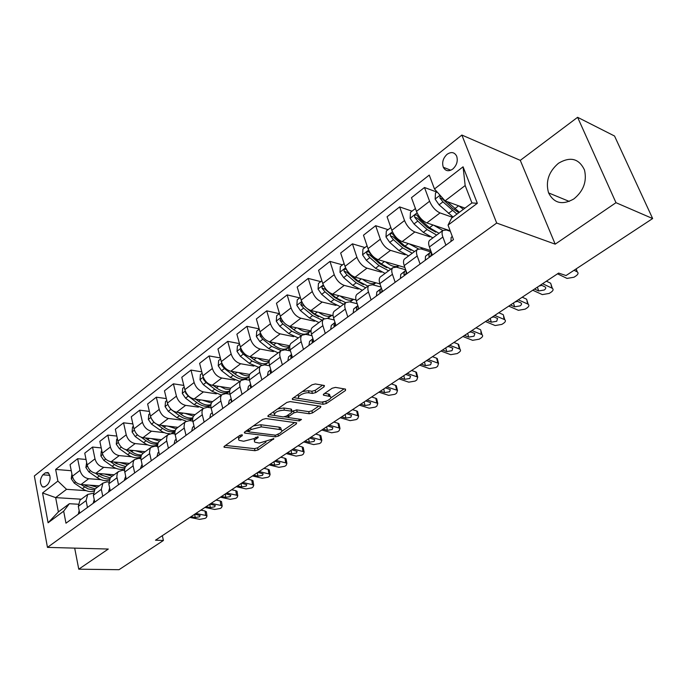 <?xml version="1.0" encoding="UTF-8"?>
<svg xmlns="http://www.w3.org/2000/svg" width="687" height="687" viewBox="0 0 687 687"><rect width="100%" height="100%" fill="white"/><g stroke="black" fill="none" stroke-linecap="round" stroke-linejoin="round"><path stroke-width="1.03" d="M242.159 434.759L239.918 435.343L224.417 446.198L224.074 447.194L255.032 450.706L258.114 449.908L273.864 438.667L259.291 443.072L254.937 442.188C253.915 441.346 254.31 440.264 256.131 438.924L258.157 437.533L258.011 436.674L253.778 438.649L243.662 441.26L239.153 440.341C238.123 439.482 238.501 438.383 240.304 437.052L242.331 435.635L242.159 434.759M558.462 163.274C548.673 171.716 545.384 181.591 548.578 192.901C554.014 203.378 562.447 205.387 573.877 198.921C583.538 190.995 587.076 181.359 584.5 170.032C579.029 158.517 570.347 156.267 558.462 163.274M447.082 154.309C443.063 158.122 441.801 162.441 443.304 167.259C445.477 171.149 448.628 171.75 452.776 169.054C456.786 165.318 458.092 161.033 456.683 156.189C454.493 152.145 451.299 151.518 447.082 154.309M324.024 386.858L324.436 385.579L323.981 385.424L315.367 383.956L311.992 384.814L292.834 398.245L292.447 399.465L323.173 404.308L326.402 403.484L345.501 390.499L345.509 389.108L335.471 387.391L332.156 388.241L323.912 393.917L323.491 395.154L330.164 396.511C333.401 398.168 324.908 402.9 320.357 401.998L299.128 398.451C295.848 396.743 304.41 391.933 309.09 392.887L312.448 393.436L315.762 392.586L324.024 386.858L323.568 385.355M555.19 244.16L615.981 202.691L652.65 218.552L614.539 136.017L577.604 117.305L520.282 160.363L461.862 135.056L496.692 223.043L555.19 244.16L520.282 160.363M74.685 548.123L78.765 569.188L108.288 549.042L47.463 547.384L496.692 223.043M78.765 569.188L119.014 569.695L163.412 540.48L162.321 535.688M652.65 218.552L566.036 275.547L558.625 273.082L155.494 540.205L163.412 540.48M265.895 418.572L262.64 419.413L244.838 431.891L244.486 432.947L245.079 433.136L275.393 436.846L278.518 436.039L296.286 423.956L296.681 422.857L265.895 418.572M268.394 415.377L286.857 402.436L290.172 401.586L320.863 406.361L320.443 407.528L312.508 412.93L309.305 413.754L297.222 412.002L293.984 412.835L288.78 416.416L288.394 417.55L301.499 419.474L299.352 420.933L268.583 416.691L268.024 416.511L268.394 415.377M45.102 486.611L47.575 484.678C50.769 480.282 50.915 476.237 48.004 472.536L45.359 472.854L42.895 474.803C39.726 479.234 39.606 483.27 42.534 486.928L45.102 486.611M461.862 135.056L34.35 475.962L47.463 547.384M81.289 499.2L55.656 497.62L58.378 511.918L69.353 503.717L63.668 511.18L65.969 523.193L453.472 239.626L448.036 225.121L451.591 218.123L471.926 202.931L465.168 185.542L445.073 200.862L464.987 208.118M63.668 511.18L48.09 522.773L42.56 492.965L57.88 481.08L66.545 489.324L86.073 490.647M71.259 470.707L55.647 469.436L57.88 481.08M55.647 469.436L429.255 175.082L434.476 188.985L463.072 166.804L477.345 203.3L448.036 225.121M615.981 202.691L577.604 117.305M66.545 489.324L55.656 497.62L42.56 492.965M436.777 192.042L424.489 187.499L429.59 201.257C432.097 206.976 435.575 210.866 440.041 212.918L452.639 217.341M424.489 187.499L411.47 197.676L416.451 211.373C418.907 217.058 422.368 220.905 426.842 222.906L450.157 230.78M412.02 211.167L399.654 206.916L404.531 220.553C406.944 226.212 410.388 230.016 414.871 231.966L429.804 236.826M399.654 206.916L387.073 216.757L391.839 230.325C394.201 235.95 397.627 239.711 402.118 241.609L430.723 250.575M430.5 251.863L431.05 251.459M388.078 229.664L375.652 225.688L380.315 239.196C382.642 244.795 386.042 248.514 390.542 250.369L405.098 254.765M375.652 225.688L363.483 235.203L368.034 248.651C370.319 254.216 373.711 257.9 378.211 259.695L404.866 267.441M364.909 247.552L352.44 243.833L356.897 257.23C359.138 262.769 362.513 266.41 367.013 268.162L381.285 272.164M352.44 243.833L340.666 253.039L345.02 266.367C347.218 271.872 350.576 275.487 355.085 277.187L379.971 283.903M342.487 264.873L329.975 261.404L334.234 274.671C336.398 280.15 339.739 283.722 344.247 285.388L358.279 289.038M329.975 261.404L318.579 270.317L322.744 283.516C324.865 288.969 328.188 292.499 332.697 294.122L356.029 299.953M320.769 281.644L308.223 278.407L312.302 291.554C314.397 296.982 317.695 300.477 322.212 302.057L336.029 305.389M308.223 278.407L297.188 287.037L301.172 300.125C303.225 305.517 306.514 308.978 311.022 310.524L333.075 315.625M299.721 297.9L287.157 294.886L291.056 307.913C293.083 313.272 296.346 316.707 300.863 318.21L314.5 321.25M287.157 294.886L276.457 303.25L280.27 316.218C282.263 321.55 285.509 324.942 290.026 326.411L311.013 330.911C307.518 332.791 303.122 331.847 297.84 328.085M279.326 313.658L266.736 310.85L270.472 323.757C272.43 329.064 275.659 332.431 280.176 333.856L293.641 336.647M266.736 310.85L256.371 318.957L260.021 331.804C261.936 337.085 265.156 340.417 269.673 341.808L289.802 345.801M259.179 328.867L246.942 326.334L250.515 339.12C252.404 344.376 255.607 347.682 260.115 349.03L273.435 351.581M246.942 326.334L236.878 334.2L240.373 346.926C242.236 352.156 245.422 355.419 249.931 356.742L269.381 360.314M239.462 343.603L227.732 341.353L231.158 354.028C232.987 359.224 236.156 362.461 240.665 363.749L253.838 366.077M227.732 341.353L217.968 348.987L221.317 361.594C223.12 366.772 226.272 369.984 230.772 371.229L249.716 374.441M220.347 357.936L209.088 355.926L212.377 368.49C214.146 373.634 217.281 376.811 221.781 378.03L234.825 380.16M209.088 355.926L199.616 363.337L202.828 375.841C204.563 380.959 207.689 384.11 212.18 385.295L230.78 388.198M201.806 371.865L190.995 370.078L194.138 382.522C195.855 387.614 198.955 390.74 203.446 391.899L216.362 393.84M190.995 370.078L181.789 377.275L184.863 389.666C186.555 394.733 189.638 397.825 194.129 398.958L212.601 401.612M183.807 385.416L173.407 383.827L176.43 396.159C178.088 401.199 181.162 404.274 185.645 405.373L198.44 407.133M173.407 383.827L164.468 390.817L167.413 403.097C169.054 408.112 172.111 411.152 176.585 412.226L195.048 414.656M166.331 398.597L156.327 397.189L159.212 409.409C160.827 414.398 163.867 417.413 168.341 418.46L181.025 420.058M156.327 397.189L147.628 403.982L150.462 416.15C152.042 421.114 155.073 424.102 159.539 425.124L177.976 427.34M149.362 411.427L139.71 410.173L142.484 422.29C144.047 427.228 147.061 430.191 151.526 431.187L164.09 432.63M171.561 433.497L174.867 433.875M139.71 410.173L131.26 416.786L133.974 428.843C135.511 433.755 138.508 436.7 142.965 437.662L161.376 439.68M132.866 423.913L123.557 422.806L126.219 434.811C127.739 439.706 130.719 442.617 135.167 443.562L147.628 444.867M155.21 445.657L157.538 445.906M123.557 422.806L115.33 429.238L117.941 441.183C119.426 446.052 122.398 448.946 126.837 449.856L145.215 451.694M116.824 436.073L107.842 435.094L110.392 446.997C111.869 451.84 114.823 454.708 119.255 455.601L131.612 456.769M139.281 457.499L140.775 457.645M107.842 435.094L99.838 441.355L102.337 453.197C103.78 458.014 106.725 460.857 111.148 461.733L129.491 463.382M101.221 447.915L92.547 447.057L94.995 458.847C96.42 463.648 99.349 466.464 103.771 467.315L116.026 468.362M123.78 469.023L124.545 469.092M92.547 447.057L84.75 453.154L87.146 464.893C88.554 469.659 91.465 472.458 95.879 473.283L114.171 474.76M86.038 459.457L77.648 458.701L80.001 470.389C81.392 475.138 84.286 477.92 88.692 478.719L100.852 479.655M77.648 458.701L70.057 464.644L72.358 476.271C73.732 480.994 76.609 483.751 81.006 484.533L99.254 485.846M78.155 504.224L69.353 503.717M93.174 493.275L87.721 494.425L86.081 500.608L87.464 507.461M108.606 482.025L106.837 481.896L102.921 483.124L101.332 489.342L102.767 496.263M124.467 470.483L122.449 470.312L118.542 471.514L117.288 473.3L116.833 476.692L118.499 484.756M140.783 458.624L138.499 458.409L134.592 459.586L133.355 461.372L132.926 464.79L134.669 472.922M157.581 446.447L154.996 446.172L151.097 447.314L150.058 448.697L149.483 452.544L151.295 460.754M174.876 433.926L171.965 433.591L168.075 434.699L167.053 436.073L166.503 439.946L168.401 448.233M192.686 421.054L189.423 420.642L185.542 421.724L184.528 423.089L184.03 426.988L186.014 435.352M211.046 407.82L207.388 407.314L203.524 408.353C202.055 409.813 201.635 411.951 202.287 414.759L204.133 422.084M229.982 394.209L225.886 393.591L222.038 394.596C220.587 396.038 220.201 398.185 220.879 401.028L222.811 408.422M249.518 380.203L244.95 379.456L241.12 380.409C239.686 381.852 239.325 384.007 240.038 386.875L242.056 394.338M269.673 365.793L264.589 364.883L260.785 365.802C259.377 367.227 259.042 369.391 259.789 372.285L261.893 379.817M290.489 350.954L284.847 349.855L281.069 350.722C279.678 352.139 279.377 354.312 280.159 357.231L282.357 364.84M311.992 335.677L305.741 334.363L301.988 335.179C300.623 336.578 300.356 338.751 301.181 341.705L303.474 349.391M334.226 319.944L327.304 318.364L323.586 319.12C322.255 320.511 322.014 322.692 322.881 325.672L325.286 333.427M357.223 303.731L349.58 301.842L345.896 302.546C344.591 303.92 344.393 306.101 345.295 309.107L347.811 316.947M381.036 287.037L372.586 284.779L368.945 285.414C367.674 286.771 367.511 288.961 368.464 291.992L371.092 299.901M405.699 269.828L396.373 267.14L392.775 267.707C391.538 269.038 391.418 271.236 392.423 274.293L395.18 282.28M430.792 251.957L420.968 248.892L417.421 249.381C416.236 250.695 416.159 252.893 417.207 255.985L420.092 264.048M450.363 231.33L446.43 230.008L442.943 230.42C441.793 231.699 441.767 233.906 442.866 237.024L445.897 245.173M80.662 499.672L79.975 500.179L78.309 506.353L79.666 513.172M95.648 488.526L94.969 489.032L93.355 495.241L94.754 502.128M111.045 477.087L110.367 477.594L108.795 483.828L110.264 490.776M126.872 465.322L125.137 467.203L124.467 469.977L126.202 479.114M143.136 453.24L141.41 455.112L140.766 457.903L142.595 467.126M159.856 440.805L158.156 442.686L157.538 445.477L159.444 454.785M177.066 428.018L175.374 429.89L174.781 432.698L176.791 442.093M194.773 414.862L193.107 416.726L192.54 419.551L194.644 429.032M212.996 401.311L212.343 401.801C210.883 403.252 210.48 405.39 211.141 408.215L213.03 415.575M231.777 387.356L231.133 387.837C229.681 389.28 229.303 391.435 229.999 394.286L231.974 401.715M251.124 372.981L250.489 373.453C249.063 374.887 248.711 377.043 249.441 379.928L251.502 387.425M271.073 358.15L270.446 358.623C269.038 360.048 268.72 362.212 269.484 365.115L271.64 372.689M289.193 350.705L288.325 347.768M291.649 342.856L291.03 343.32C289.648 344.737 289.364 346.909 290.163 349.838L292.413 357.489M308.875 335.016L308.265 332.989M312.886 327.081L312.267 327.536C310.919 328.927 310.67 331.108 311.503 334.071L313.856 341.791M329.116 318.777L328.798 317.746M334.809 310.782L334.208 311.237C332.886 312.611 332.663 314.801 333.547 317.789L336.003 325.586M357.455 293.95L356.862 294.397C355.574 295.753 355.394 297.943 356.321 300.966L358.889 308.841M380.864 276.56L380.28 276.99C379.026 278.329 378.889 280.528 379.859 283.568L382.556 291.52M405.064 258.57L404.497 258.99C403.286 260.313 403.192 262.511 404.214 265.586L407.03 273.606M430.114 239.952L429.564 240.364C428.387 241.661 428.336 243.859 429.409 246.959L432.363 255.066M445.073 200.862L434.476 188.985M58.378 511.918L48.09 522.773M463.072 166.804L465.168 185.542M477.345 203.3L471.926 202.931M238.183 436.554L238.724 438.71M253.941 438.529L254.516 440.607M225.508 445.442L254.473 448.645L257.556 447.855L266.041 442.067M281.747 431.359L294.74 422.496M245.852 431.178L248.514 431.505M248.9 431.041L249.055 431.917L275.659 435.206L280.021 433.162C281.945 431.771 282.357 430.637 281.258 429.761L261.361 426.867L251.064 429.521L248.9 431.041L248.445 429.358M248.05 429.641L248.539 431.41M280.983 429.607L280.665 427.666L278.948 427.116L279.532 429.212M253.391 425.897L260.777 424.746L278.948 427.116M318.966 405.983L311.881 410.817L312.508 412.93M292.19 411.513L296.604 409.864L308.686 411.642L311.881 410.817M287.621 415.266L288.231 416.992M288.222 417.37L284.512 416.846M274.68 415.48L269.321 414.733M284.418 410.148C277.342 410.654 274.079 412.432 274.645 415.455L283.199 416.923L286.427 416.09L291.632 412.492L292.018 411.341L291.503 411.17L284.418 410.148L283.8 407.992L277.608 408.92M273.632 411.711L274.207 413.909M291.571 409.778L290.884 409.031L291.503 411.17M283.8 407.992L290.884 409.031M302.4 391.547L308.446 390.705L311.804 391.255L315.118 390.405L322.615 385.192M297.995 394.63L298.647 396.777M330 395.978L329.511 394.372L328.309 393.969L328.961 396.116M324.693 393.376L328.309 393.969M321.842 402.075L325.836 401.302M330.713 397.979L344.084 388.859M293.667 397.67L299.309 398.554M71.886 473.867L71.268 478.745L74.196 483.047L82.388 488.689C86.21 491.231 89.92 492.107 93.509 491.308M89.568 485.151L97.374 487.246M80.98 484.533L88.005 488.886L94.196 489.917M95.15 488.904L85.995 485.975L84.252 484.764M195.872 513.455L205.645 515.413L205.018 510.973L206.452 512.33M200.887 510.132L205.018 510.973M78.266 514.194L79.168 510.664M189.887 517.423L199.651 519.346L205.095 518.384L206.298 517.603L206.985 516.074L205.645 515.413M194.79 514.168L200.106 515.551L199.565 516.77L195.185 517.543L194.73 514.211M190.96 516.71L195.185 517.543M86.656 462.463L85.875 467.521L88.846 471.875L97.099 477.628C101.204 480.368 105.111 481.226 108.821 480.204M104.415 473.97L112.282 476.168M95.536 473.249L99.366 475.919C102.741 478.212 106.064 479.2 109.345 478.882M110.083 477.86L100.809 474.837L98.928 473.532M101.822 450.749L101.272 451.17L100.877 455.996L103.883 460.41L112.196 466.275C116.627 469.247 120.757 470.071 124.596 468.757M119.658 462.497L127.593 464.79M110.435 461.63L114.531 464.524C118.104 466.971 121.582 467.976 124.982 467.529M125.558 466.525L116.009 463.407L113.99 461.982M117.4 438.718L116.678 439.276L116.283 444.163L119.332 448.628L127.713 454.614C132.514 457.851 136.893 458.624 140.852 456.924M135.313 450.706L143.308 453.111M125.678 449.642L130.101 452.81C133.913 455.447 137.58 456.46 141.11 455.85M141.548 454.871C138.302 455.095 134.995 454.021 131.621 451.668L129.457 450.122M211.098 503.365L220.879 505.426L220.218 500.943L221.515 501.604L221.626 502.343M216.079 500.067L220.218 500.943M93.166 503.288L94.231 499.543M204.958 507.435L214.739 509.445L220.252 508.474L221.48 507.676L222.184 506.07L220.879 505.426M209.99 504.103L215.28 505.52L214.722 506.8L210.291 507.581L209.81 504.215M206.057 506.705L210.291 507.581M226.693 493.034L236.5 495.181L235.787 490.673L237.058 491.317L237.178 492.098M231.648 489.745L235.787 490.673M108.469 492.09L109.594 488.242M220.407 497.199L230.205 499.303L235.778 498.324L237.041 497.508L237.762 495.816L236.5 495.181M225.559 493.781L230.832 495.233L230.257 496.581L225.774 497.362L225.259 493.979M221.532 496.452L225.774 497.362M242.691 482.429L252.507 484.678L251.76 480.136L252.988 480.763L253.125 481.604M247.612 479.174L251.76 480.136M124.192 480.582L125.627 476.452M236.242 486.705L246.049 488.912L251.7 487.925L252.988 487.074L253.735 485.305L252.507 484.678M241.523 483.201L246.77 484.687L246.186 486.104L241.644 486.894L241.103 483.485M237.401 485.941L241.644 486.894M133.407 426.352L132.505 427.048L132.11 431.994L135.202 436.528L143.643 442.626C148.907 446.189 153.553 446.868 157.581 444.669M151.389 438.589L159.453 441.106M141.239 437.258L146.108 440.779C150.204 443.639 154.086 444.652 157.744 443.811M158.062 442.883C154.695 443.218 151.234 442.127 147.662 439.611L145.343 437.928M259.093 471.557L268.918 473.918L268.128 469.333L269.313 469.951L269.467 470.835M263.98 468.328L268.128 469.333M140.354 468.757L141.986 464.421M252.481 475.945L262.305 478.255L268.016 477.25L269.338 476.392L270.111 474.519L268.918 473.918M257.9 472.355L263.121 473.867L262.511 475.352L257.917 476.16L257.342 472.725M253.666 475.155L257.917 476.16M149.878 413.634L148.77 414.484L148.375 419.499L151.518 424.094L162.828 432.054L166.409 433.394L169.826 433.737M171.329 433.549L174.824 431.908M167.92 426.129L176.138 428.774M157.04 424.368L162.553 428.413C167.001 431.539 171.115 432.527 174.893 431.384M175.116 430.543C171.621 431.041 167.971 429.933 164.15 427.211L161.66 425.382M151.295 418.495L153.596 421.818M166.804 400.555L165.498 401.569L165.103 406.644L168.289 411.298L176.86 417.653L186.229 421.208M189.518 420.65L192.575 418.718M184.915 413.325L193.468 416.09M168.693 406.257L170.883 409.323L179.462 415.704C184.322 419.139 188.702 420.075 192.592 418.529M192.721 417.808C189.105 418.546 185.232 417.43 181.11 414.459L178.431 412.466M184.228 387.099L182.699 388.284L182.313 393.419L185.542 398.142L194.172 404.634L203.567 408.318M207.8 407.374L210.815 405.193M202.39 400.143L211.416 403.046M185.516 391.564L185.576 392.938L188.212 396.116L196.851 402.625C202.218 406.429 206.89 407.279 210.849 405.175M210.909 404.652C207.165 405.708 203.043 404.609 198.543 401.354L195.666 399.173M202.158 373.256L200.406 374.604L200.02 379.817L203.3 384.608L211.991 391.238L221.429 395.051M226.418 393.668L228.719 391.916M220.381 386.575L225.336 389.04L229.999 389.598M203.455 377.652L203.369 379.293L206.04 382.513L214.748 389.168C220.75 393.419 225.731 394.115 229.673 391.238M216.809 388.095L213.253 385.467M229.69 391.023C225.834 392.517 221.437 391.461 216.491 387.854L213.399 385.484M220.63 358.992L218.629 360.529L218.243 365.81L221.575 370.671L230.334 377.446L239.797 381.397M245.431 379.533L247.148 378.254M238.887 372.603C242.623 375.136 246.066 376.175 249.235 375.72M221.944 363.371L221.695 365.244L224.4 368.515L233.168 375.317C239.351 379.748 244.383 380.452 248.273 377.421L248.582 377.12M236.13 374.819L231.313 371.323M249.072 376.845C245.173 378.949 240.467 377.987 234.971 373.968L231.631 371.375M275.925 460.41L285.758 462.875L284.916 458.255L286.058 458.847L286.239 459.801M280.768 457.198L284.916 458.255M156.98 456.597L157.993 452.699L158.809 452.046M269.141 464.901L278.974 467.323L284.753 466.31L286.11 465.425L286.9 463.459L285.758 462.875M274.706 461.217L279.892 462.763L279.265 464.335L274.611 465.151L274.001 461.681M270.36 464.094L274.611 465.151M293.203 448.963L303.036 451.539L302.151 446.893L303.242 447.46L303.439 448.474M297.995 445.786L302.151 446.893M174.069 444.085L175.056 440.169L176.121 439.319M286.239 453.575L296.071 456.108L301.928 455.086L303.319 454.176L304.135 452.106L303.036 451.539M291.941 449.796L297.093 451.376L296.458 453.025L291.743 453.849L291.099 450.354M287.484 452.75L291.743 453.849M310.936 437.207L320.777 439.912L319.833 435.223L320.881 435.773L321.095 436.838M315.677 434.072L319.833 435.223M191.656 431.213L192.6 427.28L193.949 426.215M303.791 441.947L313.624 444.601L319.549 443.562L320.984 442.626L321.817 440.453L320.777 439.912M309.648 438.066L314.758 439.68L314.096 441.415L309.33 442.248L308.643 438.735M305.071 441.097L309.33 442.248M194.275 427.554L194.515 428.525M329.15 425.141L338.983 427.967L337.995 423.244L338.983 423.767L339.223 424.901M333.839 422.033L337.995 423.244M209.767 417.962L210.669 414.012L212.3 412.715M321.808 430.01L331.641 432.784L337.643 431.737L339.112 430.775L339.979 428.482L338.983 427.967M327.828 426.017L332.894 427.666L332.207 429.495L327.381 430.337L326.66 426.79M323.122 429.135L327.381 430.337M212.532 413.643L212.97 415.326M347.862 412.741L357.695 415.695L356.647 410.938L357.575 411.436L357.841 412.638M352.491 409.675L356.647 410.938M228.419 404.317L229.269 400.349L231.201 398.812M340.314 417.739L350.147 420.642L356.227 419.585L357.738 418.598L358.623 416.185L357.695 415.695M346.497 413.643L351.521 415.326L350.817 417.258L345.93 418.108L345.157 414.536M341.671 416.846L345.93 418.108M231.373 399.448L231.15 400.856L231.94 401.577M239.651 344.29L237.401 346.033L237.015 351.392L240.398 356.321L249.226 363.251L258.716 367.339M257.951 358.219C262.091 361.07 265.817 362.118 269.141 361.362M241.017 348.713L240.57 350.774L243.31 354.097L252.146 361.053L261.713 365.175M264.521 364.866L267.569 363.037M255.925 361.044L249.896 356.733M269.081 361.997C265.242 364.986 260.21 364.204 253.992 359.662L250.403 356.828M367.098 399.997L376.914 403.089L375.806 398.297L376.674 398.761L376.974 400.032M371.658 396.974L375.806 398.297M247.629 390.259L248.436 386.274L250.695 384.48M359.344 405.141L369.159 408.172L375.325 407.108L376.871 406.094L377.781 403.552L376.914 403.089M365.69 400.925L370.662 402.642L369.941 404.677L364.986 405.536L364.17 401.938M360.727 404.214L364.986 405.536M250.807 384.9L250.437 386.721L251.476 387.331M259.265 329.15L256.74 331.1L256.363 336.527L259.798 341.533L268.677 348.618L278.192 352.86M277.6 343.38C282.237 346.643 286.281 347.665 289.725 346.463M260.699 333.659L260.021 335.857L262.795 339.241L271.691 346.36L281.189 350.619M285.225 349.932L287.132 348.524M276.243 346.78L268.943 341.619M289.716 346.695L288.669 347.467C284.89 350.43 279.858 349.58 273.598 344.926L269.725 341.817M386.867 386.893L396.674 390.13L395.506 385.304L396.305 385.733L396.631 387.082M391.358 383.921L395.506 385.304M267.441 375.763L268.188 371.77L270.79 369.7M378.898 392.183L388.705 395.36L394.948 394.278L396.536 393.23L397.481 390.56L396.674 390.13M385.424 387.854L390.336 389.598L389.589 391.745L384.565 392.612L383.715 388.988M380.323 391.238L384.565 392.612M270.867 369.967L270.317 372.148L270.48 372.663L271.605 372.577M279.48 313.53L276.672 315.702L276.294 321.207L279.789 326.282L288.738 333.538L298.27 337.935M281.035 318.21L280.073 320.486L282.881 323.929L291.838 331.203L301.378 335.634M306.265 334.466L307.278 333.564M297.102 332.019L288.325 325.836M310.902 330.988L308.858 332.508C305.122 335.428 300.107 334.5 293.804 329.726L289.596 326.299M283.164 321.61L280.073 320.486M407.211 373.419L416.992 376.802L415.755 371.942L416.494 372.337L416.391 374.449M411.625 370.491L415.755 371.942M287.87 360.812L288.566 356.802L291.52 354.449M399.001 378.855L408.791 382.178L415.12 381.087L416.76 380.014L417.73 377.197L416.992 376.802M405.382 374.63L406.103 374.535M405.725 374.406L410.568 376.184L409.804 378.443L404.712 379.327L403.81 375.669M400.469 377.884L404.712 379.327M291.571 354.629L290.824 357.12L290.97 357.601L292.361 357.3M300.348 297.419L297.231 299.824L296.861 305.406L300.408 310.567L309.416 317.987L318.974 322.555M318.708 312.302C324.092 316.235 328.515 317.257 331.993 315.376M302.074 302.374L300.751 304.633L303.602 308.128L312.619 315.582L322.177 320.176M318.562 316.75L313.16 313.53L307.312 308.695M331.821 315.479L327.416 318.39M324.204 318.665L314.646 314.053L309.983 310.198M305.998 307.613L303.319 305.234L300.751 304.633M428.138 359.55L437.894 363.097L436.589 358.193L437.258 358.554L437.25 360.684M432.467 356.682L436.589 358.193M308.944 345.389L309.579 341.37L312.92 338.7M419.688 365.149L429.461 368.627L435.876 367.519L437.559 366.42L438.555 363.449L437.894 363.097M426.043 360.941L427.151 360.761M426.61 360.563L431.376 362.384L430.594 364.771L425.433 365.656L424.48 361.972M421.208 364.144L425.433 365.656M309.708 341.259L312.954 338.871L312.113 342.057L313.761 341.465M321.877 280.785L318.442 283.439L318.072 289.107L321.679 294.345L330.756 301.945L340.323 306.685M340.245 296.011C345.716 300.116 350.172 301.232 353.616 299.352M323.895 286.264C322.443 285.637 321.842 286.307 322.091 288.265L324.977 291.829L334.062 299.463L343.629 304.229M340.64 300.958L334.56 297.411L324.659 288.918L322.091 288.265M353.401 299.48L350.044 301.962M345.724 302.675L336.149 297.892L330.808 293.383M449.676 345.278L459.405 348.987L458.031 344.05L458.615 344.367L458.718 346.514M453.927 342.47L458.031 344.05M330.705 329.468L331.271 325.44L335.016 322.435M440.985 351.04L450.724 354.681L457.224 353.565L458.959 352.431C460.616 351.237 460.96 350.198 459.989 349.305L459.405 348.987M447.306 346.849L448.783 346.574M448.104 346.317L452.802 348.18L451.994 350.688L446.756 351.589L445.751 347.88M442.54 350.009L446.756 351.589M335.067 322.615L333.942 325.999L335.831 325.028M344.118 263.61L340.34 266.53L339.979 272.275L343.646 277.6L352.783 285.388L362.358 290.309M362.47 279.18C368.043 283.482 372.526 284.693 375.935 282.812M349.889 273.95L346.033 269.373C344.522 268.669 343.886 269.338 344.127 271.374L347.047 275.006L356.192 282.821L365.767 287.776M363.371 284.633L356.656 280.768L346.677 272.069L344.127 271.374M375.669 282.967L373.084 284.916M367.931 286.17L358.348 281.198L351.504 275.332M471.866 330.576L481.553 334.466L480.814 331.915M476.014 327.828L480.101 329.485M353.178 313.023L353.676 308.987L357.841 305.629M462.909 336.51L472.613 340.323L479.208 339.189L480.994 338.021C482.746 336.759 483.098 335.668 482.059 334.732L481.553 334.466M469.204 332.345L471.024 331.967M470.243 331.649L474.854 333.556L474.021 336.192L468.714 337.102L467.658 333.367M464.515 335.445L468.714 337.102M357.901 305.818L357.146 306.436L356.493 309.416C357.412 310.095 358.107 309.597 358.588 307.905M494.717 315.436L504.361 319.507L503.562 316.87M498.762 312.748L502.841 314.483M376.399 296.028L376.828 291.984L381.448 288.257M485.494 321.55L495.155 325.544L501.845 324.393L503.683 323.191C505.538 321.842 505.907 320.692 504.782 319.73L504.361 319.507M491.746 317.403L493.919 316.905M493.051 316.535L497.577 318.485L496.71 321.267L491.334 322.186L490.209 318.416M487.143 320.451L491.334 322.186M381.517 288.454L380.409 289.347L379.791 292.267C380.976 292.963 381.706 292.301 381.989 290.3L381.963 289.785M367.098 245.869L362.951 249.063L362.599 254.894L366.326 260.304L375.523 268.291L385.106 273.4M385.416 261.79C391.092 266.307 395.618 267.621 398.975 265.732M390.86 269.124L381.276 263.963L372.071 255.925L368.902 251.923C367.33 251.133 366.652 251.803 366.875 253.932L369.838 257.625L379.044 265.637L388.627 270.781M386.798 267.741L379.473 263.585L369.426 254.679L366.875 253.932M390.851 227.517L386.326 231.012L385.974 236.938L389.769 242.425L399.027 250.618L408.61 255.933M409.126 243.808L418.34 248.806M420.83 248.849L422.788 248.084M414.553 251.511L404.978 246.144L395.703 237.908L392.535 233.889C390.903 233.013 390.19 233.692 390.396 235.899L393.402 239.66L402.668 247.878L412.252 253.228M410.946 250.274L403.046 245.834L392.938 236.697L390.396 235.899M518.281 299.824L527.874 304.083L527.006 301.37M522.214 297.213L526.268 299.034M400.409 278.45L400.761 274.405L405.862 270.274M508.766 306.127L518.384 310.309L525.169 309.141L527.066 307.905C529.033 306.479 529.411 305.26 528.2 304.264L527.874 304.083M514.975 302.005L517.491 301.378M516.555 300.966L520.986 302.95C521.957 303.757 521.665 304.727 520.093 305.878L514.632 306.814L513.455 303.019M510.475 304.994L514.632 306.814M405.931 270.489L404.463 271.683L403.879 274.542C405.107 275.307 405.871 274.645 406.18 272.567L406.197 271.245M415.42 208.539L410.483 212.352L410.139 218.363L414.003 223.953L423.321 232.352L432.896 237.882M433.634 225.199L442.84 230.488M439.045 233.314L429.469 227.723L420.143 219.273L416.983 215.246C415.283 214.284 414.527 214.954 414.716 217.255L417.765 221.085L427.082 229.518L436.666 235.083M435.859 232.189L427.417 227.474L417.241 218.105L414.716 217.255M542.575 283.722L552.108 288.188L551.172 285.371M546.388 281.198L550.416 283.096M425.253 260.27L425.511 256.225L431.135 251.7M532.769 290.223L542.326 294.603L549.214 293.426L551.163 292.147C553.25 290.627 553.636 289.347 552.348 288.317L552.108 288.188M538.926 286.135L541.777 285.354M540.798 284.899L545.135 286.934C546.174 287.767 545.864 288.798 544.207 290.017L538.66 290.962L537.414 287.14M534.52 289.055L538.66 290.962M431.204 251.889L429.349 253.409L428.808 256.199C430.071 257.041 430.869 256.388 431.213 254.224L431.35 252.292M437.035 191.853L435.481 193.047L435.146 199.153L439.079 204.829L453.059 217.023M458.976 205.928L463.364 209.329M440.367 195.589L439.878 197.959L442.969 201.866L456.958 214.112M458.813 212.73L452.63 208.487L442.385 198.878L439.878 197.959M459.431 212.266L447.22 201.643M574.04 270.274L577.106 271.794L576.11 268.918M450.973 241.455L451.136 237.41L452.286 236.457M557.518 273.821L567.015 278.415L574.006 277.222L576.015 275.899C578.222 274.285 578.634 272.937 577.243 271.872L577.106 271.794M569.875 273.014L568.072 274.207M440.041 212.918L426.842 222.906M414.871 231.966L402.118 241.609M390.542 250.369L378.211 259.695M367.013 268.162L355.085 277.187M344.247 285.388L332.697 294.122M322.212 302.057L311.022 310.524M300.863 318.21L290.026 326.411M280.176 333.856L269.673 341.808M260.115 349.03L249.931 356.742M240.665 363.749L230.772 371.229M221.781 378.03L212.18 385.295M203.446 391.899L194.129 398.958M185.645 405.373L176.585 412.226M168.341 418.46L159.539 425.124M151.526 431.187L142.965 437.662M135.167 443.562L126.837 449.856M119.255 455.601L111.148 461.733M103.771 467.315L95.879 473.283M88.692 478.719L81.006 484.533M86.081 500.608L78.309 506.353M80.001 470.389L72.358 476.271M94.995 458.847L87.146 464.893M101.332 489.342L93.355 495.241M110.392 446.997L102.337 453.197M116.996 477.766L108.795 483.828M126.219 434.811L117.941 441.183M133.106 465.872L124.673 472.098M142.484 422.29L133.974 428.843M149.663 453.635L140.998 460.041M159.212 409.409L150.462 416.15M166.701 441.045L157.787 447.641M176.43 396.159L167.413 403.097M184.236 428.095L175.056 434.88M194.138 382.522L184.863 389.666M202.287 414.759L192.832 421.741M212.377 368.49L202.828 375.841M220.879 401.028L211.141 408.215M231.158 354.028L221.317 361.594M240.038 386.875L229.999 394.286M250.515 339.12L240.373 346.926M259.789 372.285L249.441 379.928M270.472 323.757L260.021 331.804M280.159 357.231L269.484 365.115M291.056 307.913L280.27 316.218M301.181 341.705L290.163 349.838M312.302 291.554L301.172 300.125M322.881 325.672L311.503 334.071M334.234 274.671L322.744 283.516M345.295 309.107L333.547 317.789M356.897 257.23L345.02 266.367M368.464 291.992L356.321 300.966M380.315 239.196L368.034 248.651M392.423 274.293L379.859 283.568M404.531 220.553L391.839 230.325M417.207 255.985L404.214 265.586M429.59 201.257L416.451 211.373M442.866 237.024L429.409 246.959M49.807 475.335L42.895 474.803M48.691 473.111L45.359 472.854M239.866 435.378L240.304 437.052M257.926 436.666L258.157 437.533M255.701 437.318L256.131 438.924M273.357 438.529L273.598 439.379M257.556 447.855L258.114 449.908M254.473 448.645L255.032 450.706M224.4 446.215L224.709 447.4M242.099 434.759L242.331 435.635M295.908 422.66L296.286 423.956M278.08 434.485L278.518 436.039M274.912 435.111L275.393 436.846M244.761 431.943L245.079 433.136M260.777 424.746L261.361 426.867M250.609 427.846L251.064 429.521M320.03 406.146L320.443 407.528M308.686 411.642L309.305 413.754M296.604 409.864L297.222 412.002M293.366 410.697L293.984 412.835M288.317 414.785L288.78 416.416M298.819 419.096L299.352 420.933M268.248 415.489L268.583 416.691M315.118 390.405L315.762 392.586M311.804 391.255L312.448 393.436M308.446 390.705L309.09 392.887M323.603 394.158L323.955 395.3M345.037 389.022L345.501 390.499M325.758 401.354L326.402 403.484M322.538 402.187L323.173 404.308M292.61 398.426L292.954 399.636M72.702 477.534L71.276 478.633M84.595 487.023L82.388 488.689M87.309 484.988L85.995 485.975M75.604 481.973L74.196 483.047M87.498 466.164L85.884 467.4M99.366 475.919L97.099 477.628M102.2 473.79L100.809 474.837M90.444 470.655L88.846 471.875M102.698 454.485L100.886 455.876M114.531 464.524L112.196 466.275M117.486 462.299L116.009 463.407M105.686 459.036L103.883 460.41M118.31 442.48L116.292 444.034M130.101 452.81L127.713 454.614M133.184 450.492L131.621 451.668M121.341 447.1L119.332 448.628M134.36 430.148L132.119 431.874M146.108 440.779L143.643 442.626M149.319 438.358L147.662 439.611M137.434 434.828L135.202 436.528M150.857 417.473L148.392 419.371M162.553 428.413L160.019 430.32M165.91 425.888L164.15 427.211M153.982 422.213L151.518 424.094M167.826 404.428L165.112 406.515M179.462 415.704L176.86 417.653M182.965 413.067L181.11 414.459M170.883 409.323L168.289 411.298M185.292 391.015L182.321 393.29M196.851 402.625L194.172 404.634M200.51 399.868L198.543 401.354M188.212 396.116L185.542 398.142M186.289 393.05L185.576 392.938M203.266 377.197L200.029 379.688M214.748 389.168L211.991 391.238M218.569 386.292L216.491 387.854M206.04 382.513L203.3 384.608M204.408 379.456L203.369 379.293M221.781 362.976L218.251 365.682M233.168 375.317L230.334 377.446M237.161 372.311L234.971 373.968M224.4 368.515L221.575 370.671M223.077 365.484L221.695 365.244M229.406 400.238L231.227 398.898M231.768 400.95L231.15 400.856M240.845 348.318L237.024 351.255M252.146 361.053L249.226 363.251M256.32 357.918L253.992 359.662M243.31 354.097L240.398 356.321M242.339 351.1L240.57 350.774M251.348 386.867L250.437 386.721M260.51 333.212L256.371 336.39M271.691 346.36L268.677 348.618M276.054 343.079L273.598 344.926M262.795 339.241L259.798 341.533M262.219 336.304L260.021 335.857M271.545 372.363L270.317 372.148M280.777 317.634L276.303 321.069M291.838 331.203L288.738 333.538M296.406 327.776L293.804 329.726M282.881 323.929L279.789 326.282M288.695 356.69L291.563 354.586M292.284 357.395L290.824 357.12M301.696 301.559L296.87 305.268M312.619 315.582L309.416 317.987M317.394 311.992L314.646 314.053M303.602 308.128L300.408 310.567M313.461 341.911L311.984 341.611M323.285 284.968L318.081 288.961M334.062 299.463L330.756 301.945M339.052 295.711L336.149 297.892M324.977 291.829L321.679 294.345M331.4 325.329L334.758 322.864M335.325 325.93L333.83 325.604M345.587 267.836L339.988 272.129M356.192 282.821L352.783 285.388M361.414 278.896L358.348 281.198M347.047 275.006L343.646 277.6M353.796 308.875L357.266 306.333M357.893 309.425L356.39 309.064M376.948 291.881L380.529 289.244M381.216 292.37L379.713 291.975M368.627 250.128L362.607 254.748M379.044 265.637L375.523 268.291M384.514 261.524L381.276 263.963M369.838 257.625L366.326 260.304M392.44 231.82L385.982 236.783M402.668 247.878L399.027 250.618M408.387 243.576L404.978 246.144M393.402 239.66L389.769 242.425M396.262 237.479L395.703 237.908M400.873 274.302L404.583 271.58M405.33 274.731L403.827 274.302M417.086 212.884L410.148 218.217M427.082 229.518L423.321 232.352M433.085 225.01L429.469 227.723M417.765 221.085L414.003 223.953M420.968 218.638L420.143 219.273M425.622 256.122L429.461 253.305M430.268 256.474L428.774 256.019M440.049 195.237L435.154 198.998M452.347 210.523L448.448 213.451M458.633 205.799L454.82 208.668M442.969 201.866L439.079 204.829M569.274 201.428L548.578 192.901M450.792 170.221L443.304 167.259M87.721 494.425L79.975 500.179M102.921 483.124L94.969 489.032M118.542 471.514L110.367 477.594M134.592 459.586L126.193 465.829M151.097 447.314L142.458 453.738M168.075 434.699L159.186 441.303M185.542 421.724L176.396 428.516M203.524 408.353L194.112 415.352M222.038 394.596L212.343 401.801M241.12 380.409L231.133 387.837M260.785 365.802L250.489 373.453M281.069 350.722L270.446 358.623M301.988 335.179L291.03 343.32M323.586 319.12L312.267 327.536M345.896 302.546L334.208 311.237M368.945 285.414L356.862 294.397M392.775 267.707L380.28 276.99M417.421 249.381L404.497 258.99M442.943 230.42L429.564 240.364M44.337 487.049L42.534 486.928M223.945 446.705L224.074 447.194M244.34 432.415L244.486 432.947M280.665 427.666L281.258 429.761M291.408 409.203L292.018 411.341M267.861 415.936L268.024 416.511M329.511 394.372L330.164 396.511M323.311 394.536L323.491 395.154M292.267 398.846L292.447 399.465M206.349 511.643L206.985 516.074M221.515 501.604L222.184 506.07M237.058 491.317L237.762 495.816M252.988 480.763L253.735 485.305M269.313 469.951L270.111 474.519M286.058 458.847L286.9 463.459M303.242 447.46L304.135 452.106M320.881 435.773L321.817 440.453M338.983 423.767L339.979 428.482M231.227 398.915L229.269 400.349M357.575 411.436L358.623 416.185M231.923 401.517L231.339 401.431M265.07 364.969L266.127 364.187M376.674 398.761L377.781 403.552M251.373 387.391L250.618 387.27M396.305 385.733L397.481 390.56M271.296 372.809L270.48 372.663M291.563 354.604L288.566 356.802M416.494 372.337L417.73 377.197M291.846 357.764L290.97 357.601M312.834 338.983L309.579 341.37M437.258 358.554L438.555 363.449M313.049 342.246L312.113 342.057M334.629 322.967L331.271 325.44M458.615 344.367L459.989 349.305M334.947 326.222L333.942 325.999M357.146 306.436L353.676 308.987M480.608 329.76L482.059 334.732M357.558 309.674L356.493 309.416M380.409 289.347L376.828 291.984M503.262 314.715L504.782 319.73M380.924 292.568L379.791 292.267M396.837 267.277L398.666 265.921M421.44 249.037L422.419 248.308M404.463 271.683L400.761 274.405M526.594 299.206L528.2 304.264M405.09 274.886L403.879 274.542M429.349 253.409L425.511 256.225M550.648 283.224L552.348 288.317M430.088 256.586L428.808 256.199M576.195 268.857L577.243 271.872"/></g></svg>
